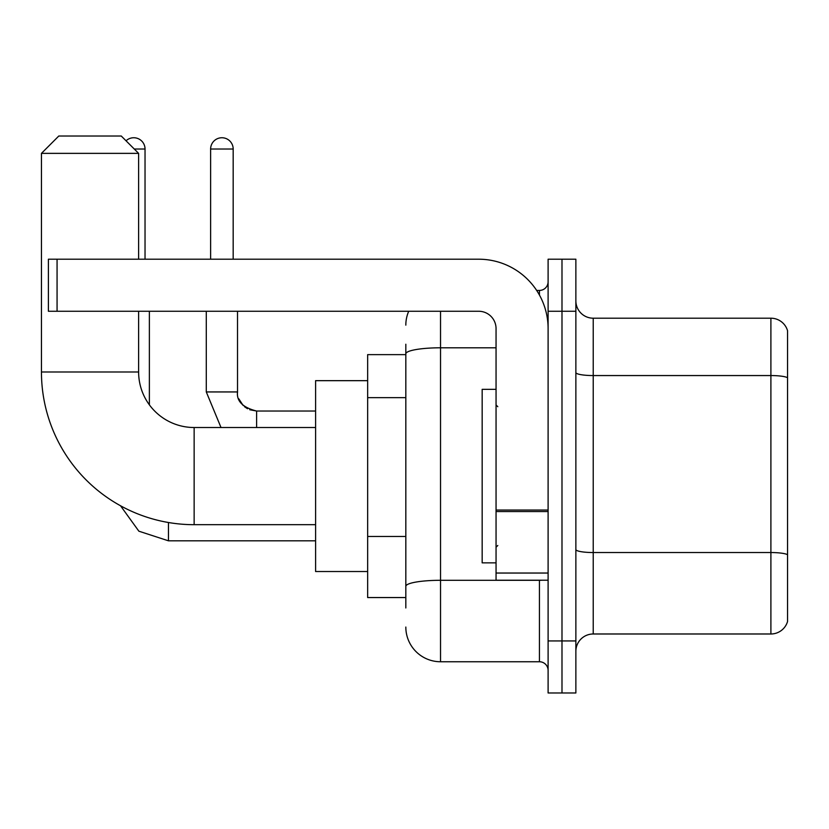 <?xml version="1.0" encoding="UTF-8"?>
<svg xmlns="http://www.w3.org/2000/svg" width="829" height="829" viewBox="0 0 829 829"><rect width="100%" height="100%" fill="white"/><g stroke="black" fill="none" stroke-linecap="round" stroke-linejoin="round"><path stroke-width="1.24" d="M405.827 607.968L405.827 353.817L405.827 354.636L367.651 354.636L367.651 597.554L405.827 597.554M548.104 640.931L548.104 692.982L561.989 692.982L561.989 640.931L561.989 692.982L575.865 692.982L575.865 640.931L561.989 640.931L561.989 311.258L561.989 640.931L548.104 640.931L548.104 311.258L561.989 311.258L561.989 259.208L561.989 311.258L575.865 311.258L575.865 640.931M575.865 311.258L575.865 259.208L548.104 259.208L548.104 311.258M440.531 311.258L440.531 661.749L539.43 661.749L539.43 580.207M536.664 290.44L539.43 290.44A8.673 8.673 0 0 0 548.104 281.767M405.827 592.352L405.827 586.321A34.704 6.031 180 0 1 440.531 580.3L539.43 580.3A8.673 1.503 0 0 0 542.446 580.207M496.053 347.797L440.531 347.797A34.704 6.031 180 0 0 405.827 353.817L405.827 344.232M548.104 670.433A8.673 8.673 0 0 0 539.43 661.749M405.827 325.144A34.704 34.704 0 0 1 408.718 311.258M440.531 661.749A34.704 34.704 0 0 1 405.827 627.056M575.865 651.345A17.347 17.347 0 0 1 593.222 633.988L770.897 633.988L770.897 318.201L593.222 318.201A17.347 17.347 0 0 1 575.865 300.854A17.347 17.347 0 0 0 593.222 318.201L593.222 633.988M787.55 330.698A17.347 17.347 0 0 0 770.897 318.201A17.347 17.347 0 0 1 787.55 330.698L787.55 621.501A17.347 17.347 0 0 1 770.897 633.988M787.55 377.962L787.55 554.705A17.347 3.015 180 0 0 770.897 552.539L593.222 552.539A17.347 3.015 -0 0 1 575.865 549.523M315.6 524.684L194.141 524.684A152.691 152.691 0 0 1 41.45 371.993L41.45 153.365L58.797 136.018L121.262 136.018L138.619 153.365L41.45 153.365M194.141 524.684L194.141 427.515A55.522 55.522 0 0 1 138.619 371.993L138.619 311.258M138.619 259.208L138.619 153.365M367.651 380.666L315.6 380.666L315.6 571.523L367.651 571.523M126.049 140.795A11.274 11.274 0 0 1 145.034 149.023L145.034 259.208M149.375 404.832L149.375 311.258M210.628 259.208L210.628 149.023A11.274 11.274 0 0 1 221.903 137.749A11.274 11.274 0 0 1 233.177 149.023L233.177 259.208M548.104 580.207L496.053 580.207L496.053 510.042L548.104 510.042M548.104 328.616A69.408 69.408 0 0 0 478.696 259.208L57.066 259.208L57.066 311.258L478.696 311.258A17.347 17.347 0 0 1 496.053 328.616L496.053 510.042M57.066 311.258L48.393 311.258L48.393 259.208L57.066 259.208M496.053 389.34L482.167 389.34L482.167 562.85L496.053 562.85M405.827 397.651L367.651 397.651M405.827 536.467L367.651 536.467M539.43 295.01L539.43 290.44M787.55 377.723A17.347 3.015 180 0 0 770.897 375.558L593.222 375.558A17.347 3.015 0 0 1 575.865 372.542M41.45 371.993L138.619 371.993M168.463 522.508L168.463 540.819L138.868 531.192L120.516 505.752L138.868 531.192L168.463 540.819L138.868 531.192L120.516 505.752L138.868 531.192L168.463 540.819L138.868 531.192L120.516 505.752L138.868 531.192L168.463 540.819L138.868 531.192L120.516 505.752L138.868 531.192L168.463 540.819L138.868 531.192L120.516 505.752L138.868 531.192L168.463 540.819L138.868 531.192L120.516 505.752M134.277 149.023L145.034 149.023M221.011 427.515L206.286 391.941L221.011 427.515L206.286 391.941L221.011 427.515L206.286 391.941L221.011 427.515L206.286 391.941L221.011 427.515L206.286 391.941L221.011 427.515L206.286 391.941L237.488 391.941C236.472 401.195 242.835 407.557 256.607 411.029L256.607 427.515M210.628 149.023L233.177 149.023M256.607 411.06L256.607 411.029C242.835 407.557 236.472 401.195 237.519 391.941C236.472 401.195 242.835 407.557 256.607 411.029C242.835 407.557 236.472 401.195 237.519 391.941C236.472 401.195 242.835 407.557 256.607 411.029C242.835 407.557 236.472 401.195 237.519 391.941C236.472 401.195 242.835 407.557 256.607 411.029C242.835 407.557 236.472 401.195 237.519 391.941C236.472 401.195 242.835 407.557 256.607 411.029L249.726 409.744M548.104 511.545L496.053 511.545M496.053 573.036L548.104 573.036M315.6 427.515L194.141 427.515M315.6 540.819L168.463 540.819M237.519 311.258L237.529 392.573M238.804 398.822L243.135 405.464M244.514 406.718L247.539 408.738M237.519 391.941C236.472 401.195 242.835 407.557 256.607 411.029L315.6 411.029M206.286 391.941L206.286 311.258M497.783 406.697L496.053 404.956M497.783 545.503L496.053 547.233"/></g></svg>
